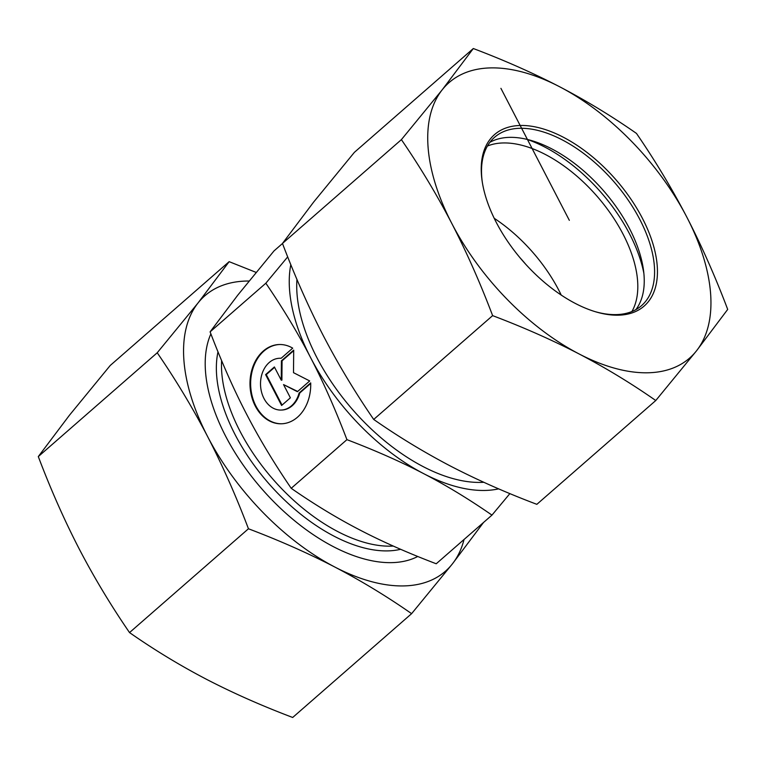 <?xml version="1.0" encoding="UTF-8"?>
<svg xmlns="http://www.w3.org/2000/svg" width="766" height="766" viewBox="0 0 766 766"><rect width="100%" height="100%" fill="white"/><g stroke="black" fill="none" stroke-linecap="round" stroke-linejoin="round"><path stroke-width="1.15" d="M310.699 382.876A39.65 30.362 88.5 0 1 281.409 423.79A39.65 30.362 88.5 0 1 250.003 384.963A39.65 30.362 88.5 0 1 279.312 344.518A39.65 30.362 88.5 0 1 292.708 348.166L281.122 358.287A25.91 19.839 -91.5 0 0 279.676 358.258A25.91 19.839 -91.5 0 0 260.526 384.685A25.91 19.839 -91.5 0 0 281.045 410.059A25.91 19.839 -91.5 0 0 299.113 392.996L310.699 382.876M279.638 344.518A39.65 30.362 -91.5 0 0 250.654 384.944A39.65 30.362 -91.5 0 0 281.735 423.78M310.718 383.421L299.765 392.977A25.91 19.839 88.5 0 1 281.697 410.04A25.91 19.839 88.5 0 1 281.371 410.04M299.113 392.996L299.765 392.977M280.002 358.249A25.91 19.839 88.5 0 1 280.327 358.239A25.91 19.839 88.5 0 1 281.17 358.239M290.381 397.813L281.61 405.473L265.611 374.622L274.391 366.962L281.246 380.175L281.419 360.824L293.704 350.1L293.502 372.678L309.703 380.951L297.409 391.685L283.535 384.589L290.381 397.813M283.535 384.589L297.658 391.455M293.704 350.656L282.07 360.815L281.898 380.156L281.246 380.175M281.419 360.824L282.07 360.815M274.592 367.335L266.271 374.603L282.06 405.08M265.611 374.622L266.271 374.603M290.812 264.624A162.536 88.282 48.9 0 0 310.651 357.712A162.536 88.282 48.9 0 0 423.703 473.666A162.536 88.282 48.9 0 0 498.666 488.861M509.878 493.601L491.963 515.116C468.888 499.116 446.138 485.299 423.703 473.666C401.336 461.984 375.752 450.647 346.931 439.655C335.297 409.168 323.204 381.851 310.651 357.712C298.156 333.526 283.219 308.698 265.84 283.219L287.7 256.878M491.963 515.116L436.227 563.766C407.416 552.774 381.822 541.438 359.455 529.756C337.021 518.132 314.271 504.315 291.204 488.306L346.931 439.655M265.84 283.219L210.104 331.86C221.747 362.356 233.841 389.674 246.393 413.803C258.889 437.999 273.826 462.827 291.204 488.306M525.658 264.213A111.74 60.696 48.9 0 0 519.97 257.692M282.491 243.502L274.036 250.884L237.814 295.092L210.104 331.86M561.219 295.063A111.74 60.696 48.9 0 0 494.204 218.3M631.902 311.542A111.74 60.696 48.9 0 0 597.001 196.201A111.74 60.696 48.9 0 0 487.425 146.038M526.96 139.355A121.899 66.211 -131.1 0 1 643.861 273.27M482.312 182.184A111.74 60.696 -131.1 0 1 494.568 137.277A111.74 60.696 -131.1 0 1 610.004 177.339A111.74 60.696 -131.1 0 1 645.786 301.182A111.74 60.696 -131.1 0 1 641.535 305.644A111.74 60.696 -131.1 0 1 595.383 311.724M648.486 301.507A113.77 61.797 48.9 0 0 582.878 149.38A113.77 61.797 48.9 0 0 482.168 181.274A113.77 61.797 48.9 0 0 596.274 311.992A113.77 61.797 48.9 0 0 648.486 301.507M489.867 142.342A111.74 60.696 -131.1 0 1 531.24 140.494A111.74 60.696 -131.1 0 1 643.316 268.876A111.74 60.696 -131.1 0 1 635.885 309.627M451.796 223.452A182.854 99.321 48.9 0 0 578.991 353.892A182.854 99.321 48.9 0 0 696.533 350.79A182.854 99.321 48.9 0 0 686.882 217.238A182.854 99.321 48.9 0 0 559.687 86.788A182.854 99.321 48.9 0 0 442.145 89.89A182.854 99.321 48.9 0 0 451.796 223.452C436.879 194.803 420.084 166.864 401.394 139.632L442.145 89.89L473.311 48.526C504.258 60.236 533.05 72.99 559.687 86.788C586.229 100.662 611.823 116.212 636.469 133.418C655.16 160.649 671.964 188.589 686.882 217.238C701.704 245.963 715.31 276.689 727.7 309.416L696.533 350.79L655.773 400.522C631.127 383.316 605.533 367.776 578.991 353.892C552.353 340.104 523.561 327.35 492.624 315.63C480.225 282.903 466.618 252.177 451.796 223.452M473.311 48.526L354.39 152.338L313.639 202.071L282.472 243.444C294.862 276.172 308.468 306.898 323.29 335.623C338.208 364.271 355.012 392.211 373.703 419.442C398.349 436.649 423.943 452.199 450.485 466.073C477.122 479.87 505.914 492.624 536.851 504.334L655.773 400.522M373.703 419.442L492.624 315.63M282.472 243.444L401.394 139.632M417.757 556.489A154.914 84.145 -131.1 0 1 267.707 495.401A154.914 84.145 -131.1 0 1 210.88 333.871M249.074 281.026A182.854 99.321 48.9 0 0 197.982 303.03A182.854 99.321 48.9 0 0 207.634 436.591A182.854 99.321 48.9 0 0 334.819 567.032C308.181 553.243 279.389 540.49 248.452 528.77C236.062 496.042 222.456 465.316 207.634 436.591C192.716 407.943 175.912 380.003 157.221 352.772L197.982 303.03L229.149 261.666L110.227 365.478L69.467 415.21L38.3 456.584C50.69 489.311 64.296 520.037 79.118 548.762C94.036 577.411 110.84 605.351 129.531 632.582C154.177 649.788 179.771 665.338 206.313 679.212C232.95 693.01 261.742 705.764 292.689 717.474L411.61 613.662C386.964 596.455 361.37 580.915 334.819 567.032A182.854 99.321 48.9 0 0 452.361 563.929A182.854 99.321 48.9 0 0 464.043 539.484M483.509 522.498L452.361 563.929L411.61 613.662M229.149 261.666L256.122 272.399M157.221 352.772L38.3 456.584M248.452 528.77L129.531 632.582M500.916 88.339L569.339 220.34M296.949 279.418A152.884 83.044 48.9 0 0 316.856 357.55A152.884 83.044 48.9 0 0 483.796 482.283M217.994 351.862A142.323 77.309 48.9 0 0 273.385 488.679A142.323 77.309 48.9 0 0 400.618 549.299M393.284 546.062A140.695 76.418 -131.1 0 1 277.924 484.734A140.695 76.418 -131.1 0 1 221.613 360.604M281.045 410.059L281.697 410.04M279.676 358.258L280.327 358.239"/></g></svg>
